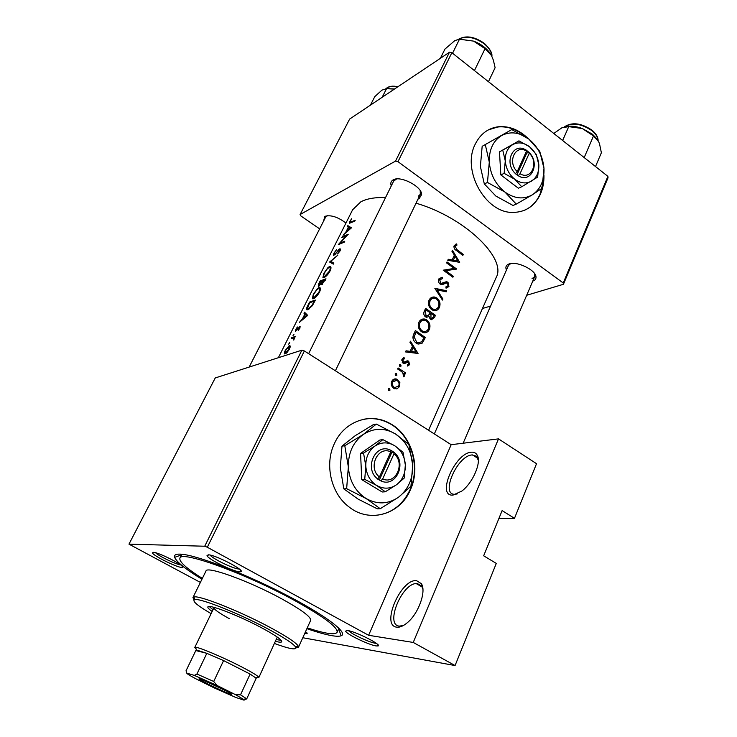 <?xml version="1.0" encoding="UTF-8"?>
<svg xmlns="http://www.w3.org/2000/svg" width="737" height="737" viewBox="0 0 737 737"><rect width="100%" height="100%" fill="white"/><g stroke="black" fill="none" stroke-linecap="round" stroke-linejoin="round"><path stroke-width="1.11" d="M323.469 276.559L324.344 273.105L327.44 268.637L329.365 267.448C330.416 267.595 330.406 268.848 329.338 271.225L324.4 276.661L323.469 276.559M318.983 285.505L320.171 281.635L322.226 280.76L318.992 285.505L319.434 285.809M312.912 297.647L313.824 294.1L316.938 289.613L318.808 288.471C319.895 288.618 319.886 289.917 318.78 292.377L313.833 297.803L312.912 297.647M307.393 308.692L309.595 302.76L314.229 301.203L312.018 305.293L308.278 308.785L307.393 308.692M285.247 352.931L285.707 350.259L288.932 346.537L288.858 349.292L285.247 352.931M452.988 495.107C436.111 496.72 454.996 453.006 471.247 452.214C474.057 451.938 476.084 452.988 477.327 455.365C481.574 462.541 472.813 482.892 461.813 491.091L452.988 495.107M478.359 460.312L476.231 456.083L472.021 454.95C457.087 455.623 439.777 495.78 455.309 494.26L457.355 493.891M396.773 627.169C380.541 625.713 400.965 578.444 416.562 580.682L421.352 583.658C426.53 590.871 418.819 613.055 407.653 622.433C403.563 625.962 399.942 627.546 396.773 627.169M422.918 589.379L421.757 586.274L417.363 583.529L416.147 583.547C401.527 583.953 384.972 624.994 399.251 626.118L403.369 625.529M410.472 489.635C421.38 466.088 411.034 433.771 389.044 422.974C369.734 412.444 344.446 421.352 334.552 443.25C324.289 464.07 330.849 493.339 348.813 506.78C369.55 523.703 400.348 514.444 410.472 489.635M374.23 515.495C390.536 514.223 402.485 505.61 410.076 489.663C420.974 466.134 410.638 433.835 388.657 423.038C380.854 419.058 372.738 417.768 364.308 419.15M375.981 645.916C368.555 644.838 345.975 633.875 345.561 631.139L347.707 630.55C355.833 631.535 382.392 645.022 378.081 645.953L375.981 645.916M348.61 630.725C351.199 633.912 369.2 642.369 375.216 643.226L376.331 643.346M305.597 631.526L307.172 633.673L304.731 633.433M181.661 567.435C176.585 567.352 152.688 555.44 152.467 552.861L153.37 552.335C158.796 552.206 186.627 566.624 182.463 567.37L181.661 567.435M155.571 552.741C158.566 556.011 176.244 564.56 180.685 564.892M239.636 571.829C233.26 571.682 207.438 558.849 207.014 555.597L208.322 554.814C215.268 554.712 245.928 570.714 240.806 571.746L239.636 571.829M210.128 555.081C212.431 558.664 233.555 568.9 238.825 569.001L239.276 569.01M391.283 185.908C390.38 183.449 390.822 181.551 392.609 180.233L393.18 179.883C400.311 175.277 421.988 186.498 421.638 194.586L419.077 198.686L417.999 199.11M396.534 178.98L393.622 181.155L308.628 353.686M323.598 221.072L324.814 216.356C330.692 214.66 337.739 216.89 345.957 223.035M327.421 215.674L325.616 217.12L249.152 367.081M506.466 270.009C505.471 267.844 505.748 266.131 507.286 264.869L509.009 263.966C516.655 260.741 536.011 270.064 535.992 276.955C536.131 278.936 535.053 280.318 532.777 281.101M510.723 263.551L508.438 265.513L434.342 433.936M201.947 579.236C185.687 569.296 176.585 561.999 174.641 557.347C173.914 555.025 175.811 553.957 180.335 554.132C194.808 554.528 241.561 572.142 282.98 593.331C324.52 614.511 349.025 633.083 341.139 635.773C339.379 636.455 336.275 636.418 331.816 635.653C325.45 634.548 317.14 632.217 306.887 628.67M528.236 138.602C519.014 129.694 508.972 125.751 498.111 126.782C487.903 128.266 480.284 134.051 475.245 144.157C461.491 170.247 485.333 213.113 512.722 212.413C525.472 212.302 534.73 206.157 540.488 193.978C542.929 188.368 544.081 182.214 543.961 175.498M524.099 210.45C531.248 207.355 536.564 201.929 540.064 194.163L543.27 181.864M525.564 136.714C516.821 129.251 507.535 126.009 497.696 127.004L488.272 129.924M447.774 260.308L459.685 262.335L452.417 250.221L451.938 251.262L454.388 255.103L452.177 259.921L448.253 259.267L447.774 260.308M431.707 309.577L433.789 310.572C436.295 311.005 438.165 309.973 439.39 307.458C440.708 303.745 439.897 300.604 436.94 298.043L434.738 297.057C432.177 296.716 430.27 297.757 429.026 300.189C427.746 303.902 428.648 307.025 431.707 309.577M429.054 316.486L430.537 319.25L431.449 319.701L434.48 317.5L435.456 315.353L425.599 308.379L424.226 311.355C423.324 313.465 423.747 315.298 425.516 316.836L426.566 317.315L429.054 316.486L426.456 317.288M393.724 388.316L396.93 388.924L399.601 386.547L399.859 382.503L396.893 379.14C394.617 378.459 392.904 379.205 391.743 381.397C390.748 384.18 391.402 386.492 393.724 388.316M390.048 390.085L389.412 388.463L388.252 388.961L388.703 390.49L390.048 390.085L388.592 390.407M405.691 361.572L403.48 362.125L402.918 359.859L404.484 358.735L404.079 357.592L401.932 359.297L403.047 363.175L404.401 363.562L408.003 362.143L408.749 364.023L407.321 364.926L407.625 366.059L409.634 364.64L408.685 361.222L407.377 360.826L405.691 361.572M405.516 351.918L418.054 353.456L410.463 341.203L409.947 342.309L412.499 346.206L410.15 351.328L406.023 350.812L405.516 351.918M457.051 249.714L455.18 246.444L457.014 245.034L456.507 243.938L454.176 245.688C453.633 247.835 454.416 249.465 456.525 250.589L462.845 255.417L463.278 254.468L457.051 249.714L455.927 250.147M401.131 366.022L400.449 364.391L399.353 364.889L399.804 366.409L401.131 366.022L399.749 366.363M400.237 370.674L402.743 372.572L403.71 376.856L404.373 376.137L404.106 373.263L405.184 374L405.654 372.977L398.109 367.984L397.63 369.007L400.237 370.674M396.93 375.133L396.266 373.502L395.152 374L395.603 375.52L396.93 375.133L395.529 375.465M425.341 337.5L415.364 330.563L413.77 334.027C412.176 337.638 412.969 340.66 416.147 343.101L418.072 344.068L422.347 343.046L425.341 337.5L423.849 337.915M421.546 331.714L423.37 332.617C426.032 333.188 428.013 332.147 429.33 329.476C430.666 325.717 429.846 322.557 426.861 320.005L424.917 319.093C422.209 318.624 420.182 319.683 418.846 322.262C417.547 326.021 418.45 329.172 421.546 331.714M442.919 299.029L436.977 289.853L446.226 291.797L446.696 290.756L434.848 288.324L442.44 300.07L442.919 299.029L441.988 299.333M440.09 284.04L441.26 284.51L446.051 283.008L447.599 283.211L448.05 285.698L445.894 286.886L446.069 288.204L448.944 286.546L448.004 282.216L446.281 281.737L441.242 283.358L440.551 283.072L439.814 279.784L442.587 278.568L442.504 277.305L438.764 279.074C438.064 281 438.506 282.649 440.09 284.04L440.551 283.782M443.213 270.184L452.877 277.232L453.319 276.274L445.811 270.691L456.636 269.014L447.009 261.948L446.567 262.906L454.222 268.425L443.213 270.184M428.593 430.279L496.158 277.527C507.176 258.54 464.697 217.24 416.037 203.191M385.534 197.59C375.161 197.212 366.952 198.612 360.89 201.772L352.627 209.759L278.356 357.721M351.033 221.911L350.232 222.242L350.296 221.275L351.604 218.76L349.78 221.542L349.55 223.237L354.773 221.174L355.225 220.262L351.033 221.911L351.632 222.334M351.448 227.834L347.827 225.623L347.33 226.609L348.325 227.199L346.022 231.805L343.018 235.223L351.448 227.834M348.242 234.255L342.235 236.789L341.784 237.701L346.353 235.628L338.311 244.62L344.299 242.16L344.759 241.239L339.904 243.099L348.242 234.255M335.031 253.97L334.156 254.643L334.386 253.04L336.579 249.594L333.852 253.335L333.585 255.61L339.379 249.723L339.453 250.976L337.583 253.979L340.089 250.884L340.089 248.747L338.569 249.714L335.344 254.191M337.804 255.168L329.596 262.022L333.336 264.122L333.833 263.118L330.756 261.377L337.804 255.168M329.402 266.619L327.974 267.559L323.792 273.418L322.926 277.646L323.93 277.6C326.067 276.642 328.112 274.44 330.056 270.995C331.318 268.121 331.282 266.619 329.936 266.49L329.402 266.619L330.987 267.688M326.003 278.807L320.107 280.963L318.688 283.8L318.283 286.527L320.991 283.865L321.682 284.666L326.003 278.807M318.9 287.614L317.481 288.517L313.289 294.395L312.368 298.752L313.354 298.761C315.473 297.849 317.518 295.657 319.49 292.165C320.798 289.18 320.752 287.633 319.361 287.504L320.438 288.637M315.381 300.079L309.549 302.059L307.9 305.348C306.601 307.78 306.251 309.254 306.841 309.789L307.79 309.743L312.359 305.708L315.381 300.079M307.734 315.408L304.482 312.166L303.957 313.216L304.823 314.137L302.382 319.01L299.388 322.345L307.734 315.408M297.656 328.619L296.081 330.388L297.398 326.988L295.767 329.467L295.555 331.374L299.259 327.477L298.227 330.406L299.876 328.214L299.867 326.482L297.969 328.822M295.767 336.293L291.741 337.601L291.253 338.578L293.805 337.813L293.796 340.098L294.625 337.435L295.767 336.293M289.282 345.579L285.265 350.443C284.233 352.544 284.058 353.714 284.74 353.953L287.144 352.406L289.401 349.172L290.203 346.27L289.282 345.579L290.194 346.16M289.613 343.092L289.641 342.346L288.701 344.17L289.613 343.092M293.952 334.423L293.031 335.51L293.952 334.423M498.848 518.627L514.481 518.323L502.118 510.603L483.665 555.799L496.287 563.409L455.07 665.548L302.787 637.726M304.372 350.969L207.318 547.241L204.729 546.228L301.857 350.186L304.372 350.969L451.173 444.687L498.507 438.874L536.527 463.693L514.481 518.323M207.318 547.241L368.62 635.294L451.173 444.687M449.469 52.235L451.864 52.696L397.98 161.661L395.539 161.09L449.469 52.235L349.642 119.062L300.079 214.541L300.714 215.84L319.637 228.848M397.98 161.661L563.234 282.99L607.905 176.373L608.025 177.81L563.437 284.289L526.688 295.27M490.602 306.067L482.459 308.499M451.864 52.696L607.905 176.373M395.539 161.09L300.079 214.541M563.437 284.289L563.234 282.99M418.367 196.162L420.293 194.338L420.228 190.69M531.994 278.733L534.712 276.587L534.574 273.593M204.729 546.228L128.975 544.146L200.39 582.414M301.857 350.186L215.25 377.952L128.975 544.146M498.507 438.874L413.236 642.443L455.07 665.548M413.236 642.443L368.62 635.294M307.329 315.777L304.823 314.137M307.596 315.593L303.957 313.216M306.445 315.749L303.202 318.301L305.127 314.459L306.924 316.062M307.246 315.832L305.127 314.459M300.051 327.818L298.9 327.071M300.263 326.85L299.729 326.509M292.497 338.08L291.741 337.601M462.182 254.882L463.278 254.468M455.383 244.389L456.507 243.938M453.974 246.241L457.014 245.034M453.909 246.545L455.641 245.854M453.872 246.969L455.18 246.444M286.196 353.281L285.606 352.912M310.213 302.492L309.549 302.059M308.914 309.199L308.278 308.785M314.441 298.199L313.833 297.803M320.724 281.377L320.107 280.963M321.995 284.537L320.991 283.865M324.851 279.931L321.995 283.745L322.834 280.539L325.293 280.226M322.677 284.077L322.143 283.717M322.309 284.353L320.862 283.386M324.98 277.048L324.4 276.661M330.95 262.759L329.669 261.884M333.704 263.376L330.756 261.377M340.558 249.309L339.812 248.802M342.769 237.157L342.235 236.789M340.512 243.514L339.904 243.099M351.291 228.028L347.827 225.623M350.121 228.313L346.851 231.05L348.675 227.42L350.536 228.599M407.183 352.12L410.15 351.328M416.156 352.148L411.439 351.494L413.291 347.459L416.156 352.148L413.273 352.912M408.501 352.286L411.439 351.494M411.725 347.892L413.291 347.459M407.395 365.202L409.634 364.64M403.139 363.23L407.229 362.153M403.563 357.731L404.079 357.592M401.886 359.407L404.327 358.772M401.674 360.172L402.918 359.859M402.255 362.438L403.48 362.125M402.549 362.77L404.337 362.318M406.704 360.992L407.377 360.826M404.843 362.125L408.685 361.222M404.917 362.171L405.433 362.604M399.39 364.824L400.688 364.502M404.198 373.318L405.654 372.977M403.36 373.438L404.106 373.263M403.471 376.34L404.373 376.137M388.325 388.841L389.597 388.556M398.846 382.733L399.859 382.503M398.081 386.879L399.601 386.547M395.695 387.809L394.857 388.86M395.612 380.071L397.74 379.583M392.793 379.896L393.973 380.449M398.708 385.921L394.792 387.588L394.194 387.266C392.443 385.893 391.946 384.134 392.71 381.996L396.626 380.274L397.252 380.605C398.984 381.996 399.463 383.774 398.708 385.921M392.821 387.57L394.194 387.266M393.641 388.252L394.553 387.478M391.411 382.291L392.71 381.996M392.867 381.14L391.973 380.946M395.198 373.917L396.488 373.604M419.546 342.991L418.745 344.041L422.347 343.046M414.36 332.737L415.981 332.267L423.913 337.776L421.711 341.802L418.072 342.834L416.617 342.097L414.176 336.929L415.981 332.267M415.318 342.456L416.617 342.097M417.031 343.635L418.017 342.852M412.877 337.297L414.176 336.929M425.406 320.448L426.861 320.005M427.617 329.983L429.33 329.476M425.212 331.493L424.079 332.765M420.385 320.162L424.917 319.093M428.344 328.803C427.257 330.968 425.618 331.834 423.443 331.42L422.006 330.72C419.5 328.61 418.809 326.012 419.933 322.926C421.02 320.807 422.67 319.922 424.871 320.282L426.41 321C428.823 323.11 429.468 325.708 428.344 328.803M420.753 331.079L422.006 330.72M422.439 332.249L423.572 331.457M418.432 323.377L419.933 322.926M420.938 321.433L419.289 321.433M433.955 315.823L435.456 315.353M434.047 315.611L433.439 316.956L431.495 318.513L430.97 318.246L430.97 313.354L434.047 315.611M429.846 318.596L430.97 318.246M429.063 314.524L430.666 314.017M426.447 316.191L426.226 317.205M429.404 313.851L430.97 313.354M429.966 312.645L428.602 315.279L425.995 315.86L425.553 311.475L426.207 310.065L429.966 312.645M424.807 316.21L425.977 315.841M423.978 311.981L425.553 311.475M424.576 310.59L426.207 310.065M435.576 298.494L436.94 298.043M437.621 308.02L439.39 307.458M435.364 309.393L434.314 310.664M430.38 298.282L432.002 298.715M438.414 306.776C437.391 308.812 435.853 309.678 433.798 309.365L432.168 308.591C429.68 306.481 428.989 303.902 430.104 300.853C431.117 298.853 432.665 297.988 434.766 298.236L436.497 299.019C438.893 301.138 439.528 303.718 438.414 306.776M430.961 308.978L432.168 308.591M432.711 310.176L433.78 309.365M428.612 301.35L430.104 300.853M430.887 299.535L429.367 299.544M444.669 291.447L446.696 290.756M436.009 290.185L436.977 289.853M439.077 278.54L442.504 277.305M438.653 279.351L438.699 279.968L439.971 279.507M438.432 280.281L439.814 279.784M439.445 283.469L440.551 283.072M440.007 283.975L441.712 283.377M444.687 282.299L446.281 281.737M442.937 283.072L444.218 283.542L448.004 282.216M445.986 287.559L448.944 286.546M443.213 284.261L444.052 283.929M441.73 284.546L446.051 283.008M442.264 284.51L444.429 283.754M455.825 269.309L456.636 269.014M451.597 269.383L452.186 269.797M444.614 271.133L445.811 270.691M452.177 276.679L453.319 276.274M444.024 270.737L450.427 269.816L454.222 268.425M450.141 260.695L452.177 259.921M457.88 260.99L453.402 260.143L455.153 256.347L457.88 260.99L455.899 261.727M451.385 260.907L453.402 260.143M453.541 256.964L455.153 256.347M275.5 641.328C279.259 642.332 281.331 642.471 281.737 641.743C281.884 639.725 274.883 634.916 260.714 627.325C237.885 615.155 208.064 603.769 207.871 606.956C207.567 607.721 208.995 609.241 212.155 611.498M209.225 606.505L213.002 609.739M274.496 643.502C289.798 649.085 296.854 650.283 295.666 647.114C293.289 643.594 283.754 637.376 267.061 628.449C238.263 613.092 200.031 597.974 194.844 599.632C191.638 600.738 197.065 605.409 211.114 613.654M194.043 599.927L192.947 597.56L193.997 596.97C199.312 595.174 238.917 610.789 268.738 626.717C286.011 635.967 295.85 642.424 298.264 646.082L298.476 647.261L295.952 647.924M298.476 647.261L310.664 620.333C311.189 616.98 301.534 609.803 281.691 598.822C249.346 581.06 206.563 565.611 205.982 571.028L192.947 597.56M307.265 627.841C325.045 633.7 335.003 635.183 337.122 632.282C338.053 627.39 323.764 616.74 294.256 600.314C245.218 573.294 180.436 550.023 179.902 558.222C179.017 561.705 186.498 568.439 202.353 578.425M229.235 618.629C218.953 612.954 213.868 609.315 213.997 607.693L214.301 607.426M277.278 637.09L258.807 677.607L256.734 677.579M276.32 639.559L281.221 640.407M597.21 139.192L592.437 134.208L582.304 128.514L593.497 135.949L598.647 141.651L599.559 143.964L601.374 152.762L595.514 166.553M584.192 157.58L593.497 135.949M562.635 140.491L568.734 126.635L582.304 128.514C576.297 126.331 570.816 125.677 565.841 126.534M553.791 133.48L561.87 127.805L568.734 126.635M440.348 58.343L444.973 49.057L454.886 40.563L459.483 39.218L473.615 41.125L485.038 48.679L491.459 55.478L493.385 60.222L495.107 67.721L488.456 81.696M474.444 70.595L485.038 48.679M452.555 53.239L459.483 39.218M490.52 53.865C486.724 48.292 481.086 44.045 473.615 41.125L459.722 39.208M370.407 105.161L374.783 96.639L381.923 90.135L386.566 88.661L394.396 89.103M382.135 97.312L386.566 88.661M394.562 88.993L385.967 88.587M209.059 684.618L199.395 679.293C196.576 677.183 210.561 682.996 221.957 688.708C229.566 692.54 232.68 694.411 231.289 694.309C227.272 693.121 219.856 689.887 209.059 684.618M203.78 680.417L227.632 691.638M196.116 649.03L194.771 647.454L195.554 647.27C199.193 647.243 222.344 656.989 240.069 666.073C250.313 671.333 256.439 674.935 258.447 676.888L258.807 677.607M255.988 678.749L255.822 677.948L250.119 674.069L223.597 660.582L206.83 653.341L195.802 650.559L186.046 670.753L186.774 673.102C186.756 673.664 189.824 675.58 195.996 678.86L213.988 687.796L235.812 697.478L244.021 700.15L243.625 699.468L235.582 694.705L216.927 685.41L194.328 675.414L186.774 673.102M194.328 675.414L196.917 674.042L206.83 653.341L196.41 649.97L195.802 650.559M235.582 694.705L240.511 694.825L250.119 674.069L223.597 660.582L213.721 681.458L216.927 685.41M256.154 678.39L246.72 698.869L244.021 700.15M240.511 694.825L246.72 698.869M196.917 674.042L213.721 681.458M390.776 451.873L379.444 476.977L377.574 479.022L380.863 480.865C396.036 488.318 407.543 462.311 393.779 452.168L390.647 450.077L390.776 451.873C377.768 445.452 367.477 467.903 379.444 476.977M390.592 450.187C375.584 442.403 363.544 468.621 377.63 478.903M385.276 491.791L396.515 484.753L404.245 478.037L405.341 464.918L402.992 452.186L394.654 445.701L382.844 439.62L379.804 440.053L360.577 453.43L361.738 479.63L382.208 491.984L385.276 491.791L376.718 485.48C383.562 489.267 390.168 489.027 396.515 484.753C402.568 479.999 405.507 473.394 405.341 464.918C404.687 456.47 401.121 450.067 394.654 445.701C387.948 441.822 381.37 441.951 374.912 446.078L363.553 453.052L360.577 453.43M382.844 439.62L374.912 446.078C368.721 450.74 365.681 457.391 365.792 466.024L364.732 479.382L361.738 479.63M363.553 453.052L365.792 466.024C366.455 474.656 370.094 481.141 376.718 485.48L364.732 479.382M344.796 445.728L348.343 466.88C349.412 480.994 355.372 491.57 366.234 498.608C377.445 504.707 388.196 504.246 398.496 497.235C408.28 489.469 413.024 478.746 412.729 465.065C411.67 451.431 405.921 441.067 395.474 433.964C384.622 427.626 373.917 427.773 363.359 434.406C353.207 441.933 348.196 452.758 348.343 466.88L346.648 488.668L343.81 488.871L340.319 467.737L341.977 446.134L355.225 435.678L373.429 424.586L376.349 424.088L363.359 434.406L344.796 445.728L341.977 446.134M346.648 488.668L366.234 498.608L380.237 508.714L398.496 497.235L410.942 486.236L412.729 465.065L408.897 444.54L395.474 433.964L376.349 424.088M380.237 508.714L377.289 508.825L358.016 499.06L343.81 488.871M380.863 480.865L382.678 478.949L393.973 453.854L393.779 452.168M382.678 478.949C395.815 485.121 405.7 462.827 393.973 453.854M379.315 480.073L391.835 452.306L390.748 451.624M391.835 452.306L393.834 452.057M526.513 151.094L517.245 171.62L515.439 173.72L518.249 175.738C531.23 184.139 540.654 162.831 528.825 152.264L526.135 150.044L526.513 151.094C515.375 143.881 506.973 162.223 517.245 171.62M526.089 150.136C513.238 141.495 503.399 162.905 515.485 173.628M521.732 186.756L537.66 177.092L538.821 164.839L536.241 154.319L529.479 146.709L518.949 140.85L499.483 151.868L500.838 174.909L518.378 188.23L521.732 186.756L514.804 179.257C520.663 183.412 526.264 184.02 531.598 181.081C536.674 177.681 539.079 172.265 538.821 164.839C538.148 157.368 535.034 151.325 529.479 146.709C523.731 142.499 518.139 141.799 512.722 144.618L499.483 151.868M518.949 140.85L512.722 144.618C507.544 147.925 505.057 153.36 505.278 160.915L504.136 173.37L500.838 174.909M502.772 150.237L505.278 160.915C505.951 168.533 509.129 174.641 514.804 179.257L504.136 173.37M485.305 144.701L489.294 162.122C490.4 174.577 495.605 184.554 504.909 192.044C514.509 198.76 523.639 199.69 532.298 194.835C540.516 189.252 544.413 180.454 543.98 168.432C542.893 156.364 537.853 146.58 528.862 139.09C519.548 132.218 510.446 131.048 501.575 135.571C493.071 140.924 488.981 149.768 489.294 162.122L487.47 182.454L484.32 183.918L480.377 166.488L482.173 146.313L511.791 129.574L482.173 146.313M487.47 182.454L504.909 192.044L516.269 204.112L532.298 194.835L542.091 188.23L543.98 168.432L539.788 151.435L528.862 139.09L511.791 129.574M516.269 204.112L513.035 205.466L495.844 196.042L484.32 183.918M518.249 175.738L520.018 173.739L529.249 153.222L528.825 152.264M520.018 173.739C531.239 180.768 539.337 162.508 529.249 153.222M516.932 174.853L526.688 153.213L525.849 152.559M526.688 153.213L528.862 152.172M403.526 363.424L406.142 362.761M422.762 340.19L424.319 339.748M413.77 334.018L415.382 333.548M432.794 318.015L434.48 317.5M598.085 140.546C597.928 137.229 595.911 133.95 592.023 130.725C581.272 123.567 572.124 122.25 564.57 126.782M491.782 56.113C491.597 51.959 489.128 47.905 484.393 43.944C474.6 37.08 466.033 35.505 458.7 39.227M397.464 87.049C392.314 85.971 388.528 86.487 386.105 88.597M422.154 587.002L416.147 583.547M347.201 630.485L345.561 631.139M153.84 552.372L152.467 552.861M208.976 554.878L207.014 555.597M394.857 179.754L392.609 180.233M326.491 216.144L324.418 216.595M509.442 264.261L507.286 264.869M181.588 554.86L174.641 557.347M509.138 263.929L508.926 264.408M420.901 193.066L421.168 192.523L420.901 193.066M535.191 275.472L535.403 274.984L535.191 275.472M338.642 628.845L341.139 635.773M534.942 275.002L535.992 276.955M420.634 192.504L421.638 194.586M240.151 569.775L240.806 571.746M182.021 566.016L182.463 567.37M306.749 632.466L307.172 633.673M377.464 644.267L378.081 645.953M477.797 458.303L472.509 454.913M421.757 586.274L421.352 583.658M477.594 457.87L477.327 455.365M350.232 222.242L350.858 222.685M299.498 327.578L300.014 327.91M289.475 345.533L290.148 345.957M285.477 352.94L286.113 353.345M289.429 346.851L290.12 347.293M307.937 308.867L308.674 309.347M319.361 287.504L320.346 288.167M313.501 297.886L314.211 298.347M319.536 288.959L320.402 289.53M321.995 283.745L322.594 284.141M318.854 285.551L319.351 285.873M329.936 266.49L330.885 267.126M324.013 276.762L324.704 277.232M330.075 267.927L330.931 268.498M339.729 249.825L340.365 250.267M403.765 362.272L402.402 362.622M408.151 360.937L405.719 361.554M400.449 364.382L399.537 364.612M389.412 388.463L388.445 388.675M396.893 379.14L393.125 380.006M394.792 387.588L393.217 387.938M396.266 373.502L395.345 373.723M418.072 342.834L416.433 343.285M423.443 331.42L421.822 331.89M431.495 318.513L430.15 318.928M426.622 316.136L425.194 316.578M434.738 297.057L430.859 298.356M433.798 309.365L432.168 309.881M441.242 283.358L439.842 283.846M446.963 281.755L443.14 283.1M295.666 647.114L298.264 646.082M337.122 632.282L338.928 628.219M179.902 558.222L181.892 554.242M194.844 599.632L193.997 596.97M335.39 370.766L420.293 194.338M598.122 140.62C598.085 137.045 596.076 133.59 592.087 130.274M564.487 126.81C571.986 121.881 581.143 122.996 591.958 130.163M534.712 276.587L463.149 443.213M458.58 39.245C465.904 35.127 474.508 36.518 484.412 43.428M484.513 43.511C490.05 49.011 492.491 53.248 491.837 56.224M386.068 88.597C388.721 86.201 392.674 85.584 397.925 86.736M200.022 679.044L199.395 679.293M255.822 677.948L258.447 676.888M194.771 647.454L213.997 607.693M196.41 649.97L195.554 647.27M231.086 693.664L231.289 694.309M243.625 699.468L246.259 698.4"/></g></svg>
